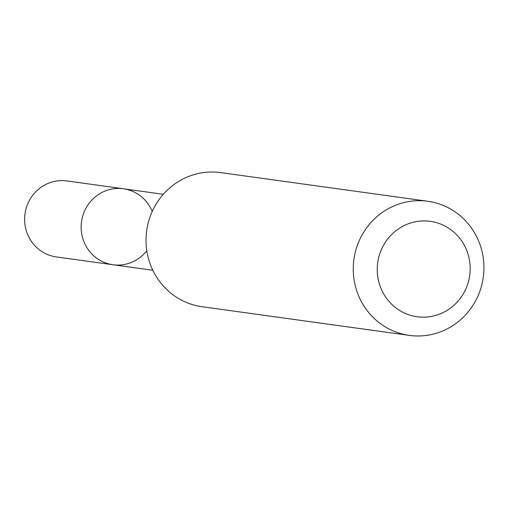 <?xml version="1.0" encoding="UTF-8"?>
<svg xmlns="http://www.w3.org/2000/svg" width="508" height="508" viewBox="0 0 508 508"><rect width="100%" height="100%" fill="white"/><g stroke="black" fill="none" stroke-linecap="round" stroke-linejoin="round"><path stroke-width="0.76" d="M146.799 250.761A38.354 36.995 -82.1 0 1 112.916 264.751A38.354 36.995 -82.1 0 1 81.921 219.323A38.354 36.995 -82.1 0 1 123.431 188.766A38.354 36.995 -82.1 0 1 152.248 211.436M25.4 211.499A38.36 37.001 97.9 0 0 56.401 256.94L112.916 264.751A38.354 36.995 -82.1 0 1 81.921 219.323A38.354 36.995 -82.1 0 1 123.431 188.766L66.916 180.937A38.36 37.001 97.9 0 0 25.4 211.499M427.882 201.282L220.643 172.599A67.697 65.297 97.9 0 0 146.679 230.708A67.697 65.297 97.9 0 0 202.082 306.718L409.321 335.401A67.697 65.297 97.9 0 0 482.575 281.464A67.697 65.297 97.9 0 0 427.882 201.282A67.697 65.297 97.9 0 0 353.917 259.391A67.697 65.297 97.9 0 0 409.321 335.401M469.214 278.384A48.158 46.45 97.9 0 0 409.15 223.495A48.158 46.45 97.9 0 0 392.76 305.264A48.158 46.45 97.9 0 0 469.214 278.384M163.316 194.297L123.431 188.766M152.8 270.269L112.916 264.751"/></g></svg>
